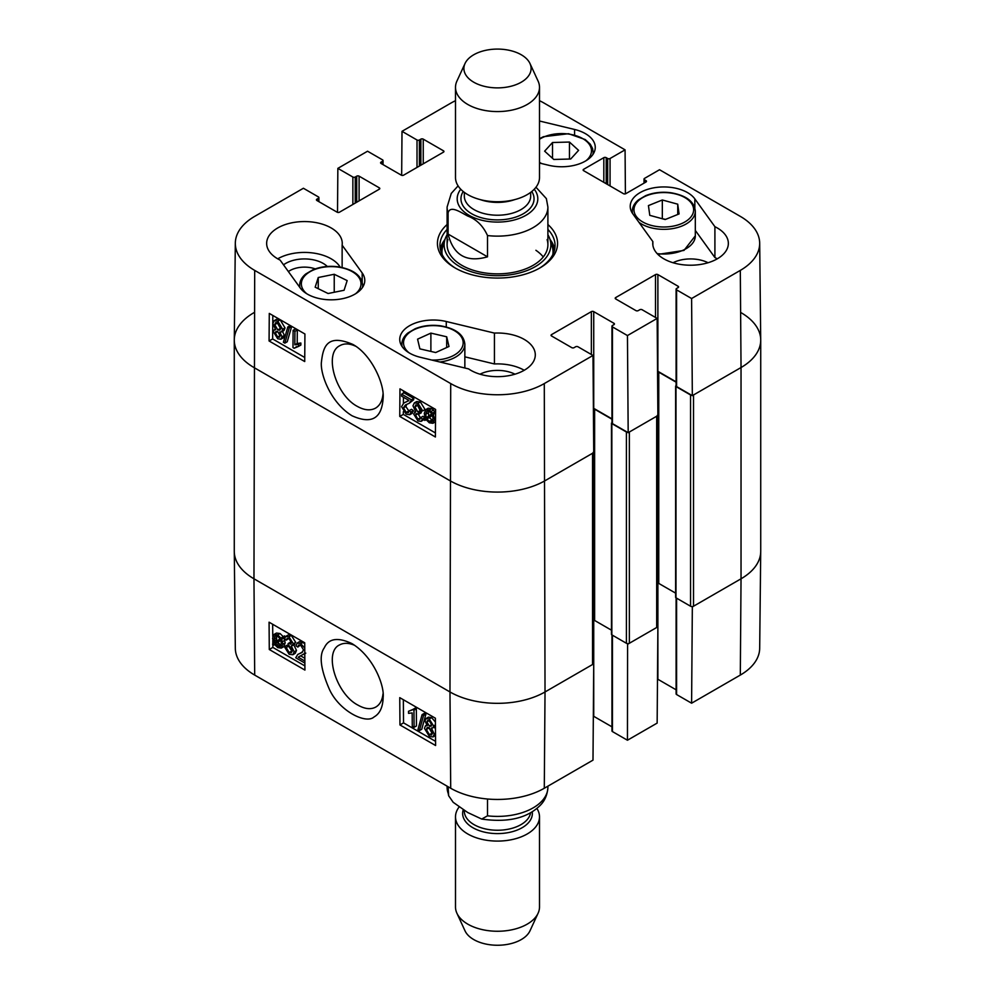 <?xml version="1.0" encoding="UTF-8"?>
<svg xmlns="http://www.w3.org/2000/svg" width="995" height="995" viewBox="0 0 995 995"><rect width="100%" height="100%" fill="white"/><g stroke="black" fill="none" stroke-linecap="round" stroke-linejoin="round"><path stroke-width="1.49" d="M741.039 312.666A67.2 38.805 180 0 1 760.727 340.103L760.727 551.354A67.2 38.805 180 0 1 741.039 578.791L693.515 606.229L693.515 394.965L741.039 367.528A67.2 38.805 0 0 0 760.715 339.855L759.682 243.153A66.168 38.208 180 0 1 740.305 270.404L691.6 298.525L692.333 395.649L741.039 367.528L740.305 270.404M691.736 395.313A2.102 1.206 180 0 1 690.555 394.965L690.555 606.229A2.102 1.206 0 0 0 693.515 606.229M690.555 606.229L675.991 597.821A1.256 0.721 180 0 1 675.63 597.311L675.63 386.048A1.256 0.721 0 0 0 675.991 386.57L690.555 394.965M675.63 593.144L658.765 583.418A2.102 1.206 0 0 0 657.309 583.058M657.309 415.375A2.102 1.206 180 0 1 656.688 416.233L656.688 627.484A2.102 1.206 0 0 0 657.309 626.626L657.309 415.873M656.688 627.484L629.362 643.268L629.362 432.004L656.688 416.233M627.584 432.352A2.102 1.206 180 0 1 626.402 432.004L626.402 643.268A2.102 1.206 0 0 0 629.362 643.268M626.402 643.268L611.85 634.86A1.256 0.721 180 0 1 611.477 634.35L611.477 423.086A1.256 0.721 0 0 0 611.85 423.609L626.402 432.004M611.477 630.183L594.624 620.457A2.102 1.206 0 0 0 593.157 620.096M593.157 452.414A2.102 1.206 180 0 1 592.535 453.272L592.535 664.523A2.102 1.206 0 0 0 593.157 663.665L593.157 452.912M592.535 664.523L545.024 691.96A67.2 38.805 180 0 1 449.976 691.96L253.961 578.791A67.2 38.805 180 0 1 234.273 551.354L234.273 340.103A67.2 38.805 180 0 1 253.961 312.666M593.393 408.858A2.102 1.206 180 0 1 594.624 409.206L611.95 419.206M657.546 371.819A2.102 1.206 180 0 1 658.765 372.167L676.102 382.167M592.535 453.272L545.024 480.709A67.2 38.805 180 0 1 449.976 480.709L253.961 367.528A67.2 38.805 180 0 1 234.273 340.103M760.727 340.103A67.2 38.805 180 0 1 741.039 367.528L741.039 578.791L692.333 606.913L691.6 703.204L676.588 694.535A1.679 0.97 180 0 1 676.102 693.851L676.102 597.883M487.5 256.822C466.518 262.842 453.384 255.255 448.098 234.074L448.098 212.806C450.325 204.796 461.17 212.706 467.799 216.064C476.568 219.422 483.135 225.915 487.5 235.554L487.5 256.822L448.098 234.074M546.354 198.602L535.969 187.222M521.256 54.762A33.606 19.402 180 0 1 529.974 63.493A33.606 19.402 180 0 1 497.5 87.883A33.606 19.402 180 0 1 465.026 63.493A33.606 19.402 180 0 1 488.781 49.75A33.606 19.402 180 0 1 521.256 54.762M529.974 63.493L538.084 81.093A42.001 24.253 180 0 1 539.501 87.324A42.001 24.253 180 0 1 497.5 111.577A42.001 24.253 180 0 1 455.499 87.324A42.001 24.253 180 0 1 456.916 81.093L465.026 63.493M539.501 87.324L539.501 177.496A42.001 24.253 180 0 1 497.5 201.749A42.001 24.253 180 0 1 455.499 177.496L455.499 87.324M487.5 798.997L487.5 815.825L481.717 819.059L467.799 812.567L453.173 802.293L448.646 795.739L448.098 786.734M459.031 807.107A42.001 24.253 0 0 0 455.499 816.833L455.499 907.005A42.001 24.253 0 0 0 456.916 913.248L465.026 930.847A33.606 19.402 0 0 0 497.5 945.25A33.606 19.402 0 0 0 529.974 930.847L538.084 913.248A42.001 24.253 0 0 0 539.501 907.005L539.501 816.833A42.001 24.253 0 0 0 536.914 808.45M456.916 913.248A42.001 24.253 0 0 0 497.5 931.258A42.001 24.253 0 0 0 538.084 913.248M455.499 816.833A42.001 24.253 0 0 0 497.5 841.086A42.001 24.253 0 0 0 539.501 816.833M288.388 271.56A20.646 11.928 180 0 1 315.253 268.886M444.976 239.409A57.548 33.221 0 0 0 440.325 249.223M554.675 249.223A57.548 33.221 0 0 0 550.024 239.409M447.103 234.758A53.369 30.808 0 0 0 444.964 239.459A53.369 30.808 0 0 0 473.458 272.394A53.369 30.808 0 0 0 536.28 266.051A53.369 30.808 0 0 0 550.036 239.459A53.369 30.808 0 0 0 547.897 234.758M447.887 239.633A50.397 29.104 0 0 0 474.802 270.739A50.397 29.104 0 0 0 534.128 264.745A50.397 29.104 0 0 0 547.113 239.633M543.258 256.959A50.397 29.104 0 0 0 535.895 250.292M717.283 258.824A37.798 21.828 0 0 0 714.907 257.556L695.318 230.43M708.042 262.73A26.529 15.323 0 0 0 673.055 262.73M524.228 370.277A37.798 21.828 0 0 0 494.44 363.959L464.852 356.832M514.987 374.195A26.529 15.323 0 0 0 480.013 374.195M340.166 267.108A37.798 21.828 0 0 0 277.717 258.824M327.305 266.473A26.529 15.323 0 0 0 323.213 263.426A26.529 15.323 0 0 0 283.525 264.832M401.632 394.169L411.445 399.828L409.318 403.224L405.375 405.002L403.448 407.826L406.221 412.415L408.311 412.726L409.144 410.637L411.022 411.942L409.716 414.728L406.159 414.144L401.57 406.681L403.746 403.099L408.895 400.4L401.619 396.197L401.632 394.169L404.007 392.814L413.82 398.485L411.445 399.828M413.82 398.485L413.597 399.828L411.221 401.172M413.597 399.828L409.318 403.224M406.793 404.318L405.823 406.482L409.094 411.321M411.022 411.942L413.398 410.599L411.52 409.293L409.144 410.637M413.398 410.599L412.092 413.373L409.716 414.728M403.746 403.099L408.783 400.537M408 401.172L408.895 400.4M420.873 410.139L417.987 405.077L415.835 404.841L414.915 406.905L417.788 411.93L419.069 412.428L418.87 414.169L416.134 413.597L415.524 415.102L417.937 419.193L419.753 419.417L420.636 417.626L422.452 419.069L421.134 421.37L417.95 420.947L413.634 413.97L415.711 411.669L412.975 405.823L414.343 402.875L418.012 403.336L422.701 410.91L420.873 410.139M417.365 404.778L420.164 410.587L421.445 411.084L419.069 412.428M421.445 411.084L421.246 412.825L418.87 414.169M417.9 413.646L420.574 417.987M422.452 419.069L424.828 417.713L423.012 416.283L420.636 417.626M424.828 417.713L424.38 419.106M424.156 419.442L421.134 421.37M415.425 411.408L414.579 411.893L415.711 411.669M414.343 402.875L416.718 401.532L420.387 401.98L425.076 409.567L422.701 410.91M428.372 410.972L428.696 416.37M426.32 417.713L425.723 414.256L426.905 411.122L429.43 411.408L431.793 413.808L426.32 417.713M426.917 418.932L432.415 415.014L433.036 418.534L431.905 421.706L429.318 421.407L426.917 418.932L429.293 417.589L432.775 420.512M432.502 415.301L429.293 417.589M424.803 420.45L424.081 419.318L425.375 418.397L424.268 413.46L425.848 409.554L429.392 409.977L432.663 413.186L433.907 412.291L434.628 413.422L433.335 414.355L434.492 419.343L432.912 423.285L429.318 422.813L426.034 419.567L424.803 420.45L426.121 419.703M425.848 409.554L428.223 408.199L431.768 408.634L435.039 411.83M435.586 411.345L433.907 412.291M435.574 412.888L434.628 413.422M435.574 413.074L433.335 414.355M435.512 421.793L432.912 423.285M277.68 331.534L280.117 335.701M280.117 335.788L279.433 337.23L277.68 337.019L275.304 332.89L275.988 331.385L277.717 331.609L280.117 335.788M277.182 322.604L280.714 328.835M280.777 328.176L279.893 330.178L277.779 329.917L274.757 324.619L275.627 322.629L277.779 322.902L280.777 328.176M281.995 336.783L280.876 339.233L277.704 338.773L273.426 331.783L274.297 329.78L275.652 329.606L272.879 323.562L274.197 320.664L277.804 321.174L282.655 329.27L281.573 331.907L279.782 331.994L281.995 336.783L284.371 335.439L283.252 337.89L280.876 339.233M274.197 320.664L276.573 319.308L280.18 319.83L285.03 327.927L283.948 330.551L281.573 331.907M282.157 330.638L284.371 335.439M284.856 343.126L283.388 342.268L287.816 326.957L289.296 327.803L284.856 343.126L287.232 341.77L291.672 326.459L289.296 327.803M291.672 326.459L290.192 325.614L287.816 326.957M294.93 331.347L294.818 344.817L298.488 344.369L298.475 346.422L294.147 348.262L292.978 347.578L293.102 330.29L294.93 331.347L297.306 330.004L297.194 343.462L294.818 344.817M297.194 343.462L300.863 343.026L298.488 344.369M300.863 343.026L300.851 345.078L298.475 346.422M296.771 346.571L294.147 348.262M297.306 330.004L295.478 328.947L293.102 330.29M403.497 390.898L403.485 393.124M403.448 397.254L403.398 403.298M403.336 411.644L403.323 414.393L435.424 432.937M272.817 315.452L272.642 338.947L304.744 357.491M304.918 333.997L304.719 361.546L269.073 340.974L269.284 313.413L304.918 333.997M269.073 340.974L272.642 338.947M435.599 409.442L435.4 436.992L399.754 416.42L399.965 388.858L435.599 409.442M399.754 416.42L403.323 414.393M383.038 393.809C382.428 400.749 379.903 405.537 375.488 408.174C370.389 410.848 364.369 410.276 357.429 406.445C335.651 395.139 323.499 353.225 339.892 345.651C344.307 343.188 349.556 343.387 355.638 346.223M352.031 415.761C371.707 424.629 382.092 418.472 383.174 397.291C384.095 382.789 370.961 354.145 352.777 344.394C326.671 333.213 323.151 347.504 321.472 361.633C319.818 372.876 330.041 402.316 352.031 415.761M235.317 243.153L234.285 339.855A67.2 38.805 0 0 0 253.961 367.528L449.976 480.709A67.2 38.805 0 0 0 545.024 480.709L593.729 452.588L592.995 355.451L544.29 383.572A66.168 38.208 180 0 1 450.71 383.572L254.695 270.404A66.168 38.208 180 0 1 235.317 243.153A66.168 38.208 180 0 1 254.695 216.375L303.4 188.254L318.412 196.923A1.679 0.97 0 0 1 318.897 197.607A1.679 0.97 0 0 1 318.412 198.291L316.92 199.149A1.679 0.97 180 0 0 316.435 199.833A1.679 0.97 180 0 0 316.92 200.517L316.92 199.149M692.333 395.649L676.588 386.57A1.679 0.97 180 0 1 676.102 385.886L676.102 289.172A1.679 0.97 0 0 0 676.588 289.856L691.6 298.525M676.102 381.819L657.882 371.309A1.679 0.97 0 0 0 657.546 371.16M628.181 432.688L657.882 415.549L657.148 318.412L627.447 335.564L628.181 432.688L612.435 423.609A1.679 0.97 180 0 1 611.95 422.925L611.95 326.211A1.679 0.97 0 0 0 612.435 326.895L627.447 335.564M611.95 418.858L593.729 408.348A1.679 0.97 0 0 0 593.393 408.199M494.44 333.089A37.798 21.828 180 0 1 535.298 354.842A37.798 21.828 180 0 1 510.46 375.339A37.798 21.828 180 0 1 468.595 368.909L420.425 357.317A33.606 19.402 180 0 1 399.741 339.407A33.606 19.402 180 0 1 446.27 321.509L494.44 333.089L494.44 363.959M714.907 226.698A37.798 21.828 180 0 1 728.352 243.389A37.798 21.828 180 0 1 690.555 265.217A37.798 21.828 180 0 1 652.745 243.389A37.798 21.828 180 0 1 652.869 241.623L632.808 213.813A33.606 19.402 180 0 1 630.221 206.351A33.606 19.402 180 0 1 657.235 187.321A33.606 19.402 180 0 1 694.833 198.888L714.907 226.698L714.907 257.556M652.869 241.623L652.869 245.156M539.501 121.017L574.575 129.462A33.606 19.402 180 0 1 595.259 147.359A33.606 19.402 180 0 1 548.73 165.269L539.501 163.056M342.131 245.156L362.192 272.966A33.606 19.402 180 0 1 364.779 280.428A33.606 19.402 180 0 1 337.765 299.445A33.606 19.402 180 0 1 300.167 287.891L280.092 260.081A37.798 21.828 180 0 1 266.648 243.389A37.798 21.828 180 0 1 304.445 221.562A37.798 21.828 180 0 1 342.255 243.389A37.798 21.828 180 0 1 342.131 245.156L342.131 267.493M547.897 229.422A57.548 33.221 180 0 1 555.048 245.442A57.548 33.221 180 0 1 539.066 268.426M455.934 268.426A57.548 33.221 180 0 1 439.952 245.442A57.548 33.221 180 0 1 447.103 229.422M447.103 224.522A60.061 34.676 0 0 0 455.026 267.904A60.061 34.676 0 0 0 539.974 267.904A60.061 34.676 0 0 0 547.897 224.522M401.669 175.307L402.005 131.328L417.017 139.996A1.679 0.97 0 0 0 419.392 139.996L420.873 139.138A1.679 0.97 180 0 1 423.248 139.138L443.447 150.792A1.679 0.97 180 0 1 443.944 151.476A1.679 0.97 180 0 1 443.447 152.16L403.647 175.145A1.679 0.97 180 0 1 401.271 175.145L381.073 163.478A1.679 0.97 180 0 1 380.587 162.794A1.679 0.97 180 0 1 381.073 162.11L382.565 161.252A1.679 0.97 0 0 0 383.05 160.568A1.679 0.97 0 0 0 382.565 159.884L367.553 151.215L337.852 168.366L352.864 177.023A1.679 0.97 0 0 0 355.24 177.023L356.72 176.165A1.679 0.97 180 0 1 359.096 176.165L379.294 187.831A1.679 0.97 180 0 1 379.791 188.515A1.679 0.97 180 0 1 379.294 189.199L339.494 212.184A1.679 0.97 180 0 1 337.118 212.184L316.92 200.517M592.995 355.451L577.983 346.782A1.679 0.97 0 0 0 575.607 346.782L574.127 347.641A1.679 0.97 180 0 1 571.752 347.641L551.553 335.987A1.679 0.97 180 0 1 551.056 335.29A1.679 0.97 180 0 1 551.553 334.606L591.353 311.634A1.679 0.97 180 0 1 593.729 311.634L613.927 323.288A1.679 0.97 180 0 1 614.412 323.984A1.679 0.97 180 0 1 613.927 324.668L612.435 325.527A1.679 0.97 0 0 0 611.95 326.211M657.148 318.412L642.136 309.743A1.679 0.97 0 0 0 639.76 309.743L638.28 310.602A1.679 0.97 180 0 1 635.904 310.602L615.706 298.948A1.679 0.97 180 0 1 615.208 298.264A1.679 0.97 180 0 1 615.706 297.567L655.506 274.595A1.679 0.97 180 0 1 657.882 274.595L678.08 286.249A1.679 0.97 180 0 1 678.565 286.946A1.679 0.97 180 0 1 678.08 287.63L676.588 288.488A1.679 0.97 0 0 0 676.102 289.172M644.026 183.142L644.026 179.088A1.679 0.97 0 0 1 644.511 178.403L659.523 169.735L740.305 216.375A66.168 38.208 180 0 1 759.682 243.153M644.026 179.088A1.679 0.97 0 0 0 644.511 179.772L646.004 180.63A1.679 0.97 180 0 1 646.489 181.314A1.679 0.97 180 0 1 646.004 181.998L625.805 193.664A1.679 0.97 180 0 1 623.43 193.664L583.63 170.68A1.679 0.97 180 0 1 583.132 169.996A1.679 0.97 180 0 1 583.63 169.312L603.828 157.658A1.679 0.97 180 0 1 606.204 157.658L607.684 158.503A1.679 0.97 0 0 0 610.059 158.503L625.071 149.847L625.407 193.826M539.501 100.694A66.168 38.208 180 0 1 544.29 103.206L625.071 149.847M402.005 131.328L450.71 103.206A66.168 38.208 180 0 1 455.499 100.694M337.516 212.345L337.852 168.366M334.233 274.272L347.168 280.59L344.083 290.266L328.101 293.513L315.166 287.194L318.251 277.518L334.233 274.272L334.233 292.269M318.251 277.518L318.251 288.699M446.693 336.795L448.994 346.484L435.686 352.541L419.878 348.859L417.577 339.158L430.885 333.114L446.693 336.795L446.693 347.529M430.885 333.114L430.885 351.422M677.732 204.186L679.075 213.937L665.195 219.534L649.785 215.343L648.429 205.592L662.322 199.983L677.732 204.186L677.732 214.472M665.555 219.385L661.949 218.651M662.322 199.983L662.322 218.502M578.592 150.357L570.707 159.013L553.78 159.461L544.638 151.165L552.524 142.509L569.451 142.049L578.592 150.357M569.451 142.049L569.451 159.051M552.524 142.509L552.524 158.329M304.868 663.08L295.726 657.794L297.692 654.499L301.783 652.633L303.537 649.909L300.726 645.345L298.624 645.046L297.853 647.086L295.975 645.78L297.194 643.056L300.751 643.641L304.756 648.106M297.692 654.499L302.716 651.949M300.254 645.108L297.853 647.086M297.194 643.056L299.57 641.651L304.719 643.379M304.793 653.342L298.251 657.247L304.856 661.053M299.085 656.501L300.627 655.842L304.831 658.28M286.224 647.534L289.159 652.571L291.324 652.795L292.194 650.767L289.259 645.767L287.978 645.27L288.152 643.541L290.888 644.126L291.46 642.633L289.01 638.566L287.194 638.342L286.349 640.096L284.52 638.666L285.776 636.402L288.96 636.825L293.338 643.765L291.324 646.041L294.122 651.849L292.841 654.747L289.159 654.287L284.408 646.75L286.224 647.534L288.6 646.141L292.144 651.464M291.46 642.658L290.528 642.148L288.152 643.541M288.774 638.442L286.349 640.096M285.776 636.402L288.152 635.009L291.336 635.432L295.714 642.372L293.699 644.648L296.498 650.444L295.216 653.342L292.841 654.747M294.831 644.412L291.324 646.041M288.6 646.141L286.784 645.357L284.408 646.75M280.714 639.984L281.361 643.429L280.254 646.514L277.729 646.228L275.341 643.84L280.714 639.984M280.801 640.233L277.717 642.447L281.137 645.27M278.762 643.765L276.386 645.17M277.717 642.447L275.341 643.84M280.105 638.778L274.719 642.633L274.048 639.151L275.105 636.016L277.692 636.315L280.105 638.778M276.622 635.867L276.598 639.586L274.222 640.979M276.598 639.586L277.095 641.24M282.182 637.285L282.916 638.417L281.635 639.325L282.816 644.225L281.336 648.068L277.779 647.645L274.496 644.449L273.277 645.332L272.543 644.2L273.812 643.292L272.58 638.33L274.073 634.449L277.667 634.922L280.976 638.156L284.558 635.892L285.217 636.899M285.03 637.173L282.916 638.417M284.993 637.223L281.635 639.325M284.01 637.919L285.192 642.82L283.712 646.675L281.336 648.068M274.57 644.561L273.277 645.332M274.073 634.449L276.448 633.056L280.043 633.529L283.351 636.75M426.88 721.947L427.527 720.517L429.28 720.741L431.693 724.845L431.059 726.313L429.33 726.089L426.88 721.947L429.106 720.641M429.255 720.554L431.706 724.696L429.33 726.089M428.758 727.507L432.34 733.613M426.345 729.484L427.166 727.519L429.28 727.768L432.365 733.041L431.556 734.994L429.392 734.733L426.345 729.484L428.721 728.091M425.002 720.94L426.047 718.539L429.231 718.999L433.571 725.94L432.763 727.917L431.407 728.091L434.243 734.099L433.012 736.947L429.392 736.437L424.467 728.39L425.474 725.79L427.278 725.703L425.002 720.94M426.047 718.539L428.422 717.134L431.606 717.606L435.424 722.047M435.462 726.25L432.763 727.917M434.168 727.084L435.474 728.775M435.524 735.467L433.012 736.947M422.079 714.646L423.547 715.492L419.38 730.653L417.912 729.808L422.079 714.646L424.455 713.253L425.922 714.099L423.547 715.492M425.922 714.099L421.756 729.26L419.38 730.653M412.266 726.263L412.166 712.918L408.547 713.34L408.522 711.301L412.788 709.497L413.957 710.181L414.094 727.32L412.266 726.263M412.602 709.771L408.522 711.301M413.957 710.181L416.333 708.788L415.164 708.104L412.788 709.497M416.333 708.788L416.47 725.927L414.094 727.32M272.667 624.263L272.767 636.514M272.792 640.382L272.817 644.001M272.829 644.636L272.841 647.409L304.893 665.916M403.348 699.709L403.522 722.855L435.574 741.362M399.965 724.957L399.754 697.644L435.4 718.216L435.599 745.529L399.965 724.957L403.522 722.855M269.284 649.511L269.073 622.186L304.719 642.77L304.918 670.083L269.284 649.511L272.841 647.409M383 693.838C382.341 700.157 379.966 704.547 375.874 707.01C370.924 709.721 364.954 709.087 357.964 705.132C336.235 694 323.425 652.198 339.519 644.934C343.772 642.658 348.847 642.807 354.742 645.369M352.031 643.653L351.807 643.529C337.778 636.999 328.611 638.429 324.308 647.82C318.922 655.183 320.539 668.839 329.171 688.801C338.723 710.778 365.998 724.547 374.058 716.947C379.879 713.664 382.913 707.122 383.15 697.308C384.567 686.189 373.933 657.011 352.031 643.653M254.695 675.083L450.71 788.251A66.168 38.208 -0 0 0 544.29 788.251L592.995 760.13L593.729 663.839L545.024 691.96A67.2 38.805 180 0 1 449.976 691.96L253.961 578.791A67.2 38.805 180 0 1 234.285 551.591L235.317 648.305A66.168 38.208 -0 0 0 254.695 675.083L253.961 578.791L254.695 270.404M760.715 551.591A67.2 38.805 180 0 1 741.039 578.791L740.305 675.083A66.168 38.208 -0 0 0 759.682 648.305L760.715 551.591M627.584 643.603L627.447 740.23L657.148 723.091L657.882 626.8L628.181 643.952M676.102 689.796L657.882 679.274A1.679 0.97 -0 0 0 657.484 679.1M627.447 740.23L612.435 731.574A1.679 0.97 180 0 1 611.95 730.89L611.95 634.922M611.95 726.823L593.729 716.313A1.679 0.97 -0 0 0 593.331 716.139M691.6 703.204L740.305 675.083M611.85 423.609L611.85 634.86M594.624 409.206L594.624 620.457M675.991 386.57L675.991 597.821M658.765 372.167L658.765 583.418M544.29 788.251L545.024 691.96L544.29 383.572M450.71 788.251L449.976 691.96L450.71 383.572M448.098 212.806A50.397 29.104 180 0 1 447.103 207.035L447.103 244.758M547.897 244.758L547.897 207.035A50.397 29.104 180 0 1 487.5 235.554M534.253 189.237A40.322 23.283 180 0 1 497.5 222.084A40.322 23.283 180 0 1 460.747 189.237M514.713 199.622A33.183 19.154 180 0 1 480.286 199.622M530.683 192.371L530.683 196.065A33.183 19.154 180 0 1 497.5 215.218A33.183 19.154 180 0 1 464.317 196.065L464.317 192.371M531.79 191.513A36.541 21.094 180 0 1 497.5 219.907A36.541 21.094 180 0 1 463.21 191.513M487.5 815.825A50.397 29.104 0 0 0 547.897 787.306L547.897 786.162M448.646 795.739L447.103 787.306A50.397 29.104 0 0 0 448.098 793.077M463.21 809.843A34.862 20.124 0 0 0 495.796 833.574A34.862 20.124 0 0 0 532.238 811.783M464.317 810.515L464.317 811.099A33.183 19.154 0 0 0 496.045 830.228A33.183 19.154 0 0 0 530.559 812.778M554.464 250.155A57.175 33.009 0 0 0 550.31 240.342M444.69 240.342A57.175 33.009 0 0 0 440.536 250.155M552.834 254.558A55.521 32.051 0 0 0 552.15 246.287L550.036 239.459M444.964 239.459L442.85 246.287A55.521 32.051 0 0 0 442.166 254.558M405.823 406.482L403.448 407.826M408.597 411.072L406.221 412.415M408.373 400.699L405.997 402.055M417.291 405.55L414.915 406.905M420.164 410.587L417.788 411.93M417.9 413.746L415.524 415.102M420.313 417.85L417.937 419.193M420.387 401.98L418.012 403.336M428.099 412.9L425.723 414.256M431.693 420.052L429.318 421.407M431.768 408.634L429.392 409.977M433.596 410.015L431.221 411.37M435.536 418.758L434.492 419.343M280.055 335.663L277.68 337.019M277.63 331.571L275.304 332.89M280.155 328.561L277.779 329.917M277.132 323.276L274.757 324.619M280.18 319.83L277.804 321.174M285.03 327.927L282.655 329.27M446.27 321.509L446.27 326.957M694.833 198.888L694.833 207.806M574.575 129.462L574.575 134.91M362.192 272.966L362.192 281.883M443.447 152.16L443.447 150.792M381.073 163.478L381.073 162.11M382.565 164.337L382.565 161.252M417.017 167.421L417.017 139.996M419.392 166.053L419.392 139.996M420.873 165.195L420.873 139.138M423.248 163.827L423.248 139.138M615.706 298.948L615.706 297.567M655.506 317.467L655.506 274.595M657.882 371.309L657.882 274.595M678.08 287.63L678.08 286.249M676.588 386.57L676.588 289.856M379.294 189.199L379.294 187.831M318.412 201.376L318.412 198.291M352.864 204.46L352.864 177.023M355.24 203.092L355.24 177.023M356.72 202.234L356.72 176.165M359.096 200.866L359.096 176.165M551.553 335.987L551.553 334.606M591.353 354.506L591.353 311.634M593.729 408.348L593.729 311.634M613.927 324.668L613.927 323.288M612.435 423.609L612.435 326.895M583.63 170.68L583.63 169.312M603.828 182.346L603.828 157.658M606.204 183.714L606.204 157.658M607.684 184.572L607.684 158.503M610.059 185.941L610.059 158.503M644.511 182.856L644.511 179.772M646.004 181.998L646.004 180.63M306.833 293.786A29.825 17.213 180 0 1 324.768 267.033A29.825 17.213 180 0 1 360.513 286.97A29.825 17.213 180 0 1 355.538 293.786M362.416 287.567A31.504 18.184 0 0 0 362.678 285.229C361.695 275.603 353.486 269.446 338.076 266.784C328.972 265.677 320.601 266.672 312.952 269.769L305.776 273.986C301.759 277.319 299.731 281.075 299.682 285.229A31.504 18.184 0 0 0 299.943 287.58M408.995 352.777A29.825 17.213 180 0 1 421.967 326.932A29.825 17.213 180 0 1 462.75 339.954A29.825 17.213 180 0 1 431.706 360.028M439.889 362.006A31.504 18.184 0 0 0 464.852 344.208C463.857 334.581 455.648 328.437 440.238 325.763C431.146 324.656 422.763 325.651 415.126 328.76L407.938 332.964C403.92 336.31 401.893 340.054 401.843 344.208A31.504 18.184 0 0 0 402.104 346.558M651.103 225.355A29.825 17.213 180 0 1 646.812 195.629A29.825 17.213 180 0 1 693.54 208.353A29.825 17.213 180 0 1 651.103 225.355M638.927 222.295A31.504 18.184 0 0 0 650.394 227.606A31.504 18.184 0 0 0 695.318 211.151C694.323 201.525 686.127 195.368 670.705 192.707C661.613 191.6 653.242 192.595 645.593 195.692L638.417 199.908C634.4 203.241 632.36 206.997 632.322 211.151A31.504 18.184 0 0 0 632.584 213.502M695.318 211.151L695.318 235.84A31.504 18.184 180 0 1 657.16 253.613M539.501 139.263A29.825 17.213 180 0 1 580.272 137.347A29.825 17.213 180 0 1 586.005 160.73M541.666 163.578A29.825 17.213 180 0 1 539.501 162.322M592.896 154.511A31.504 18.184 0 0 0 593.157 152.16L592.535 148.417L590.284 144.213L585.222 139.561L568.543 133.716L543.419 136.713L539.501 138.666M301.858 652.285L299.483 653.678M303.127 642.248L300.751 643.641M291.535 651.165L289.159 652.571M290.826 642.347L288.45 643.74M291.336 635.432L288.96 636.825M295.714 642.372L293.338 643.765M296.498 650.444L294.122 651.849M280.105 644.822L277.729 646.228M276.423 637.758L274.048 639.151M284.881 640.295L282.505 641.688M285.192 642.82L282.816 644.225M280.043 633.529L277.667 634.922M431.768 733.327L429.392 734.733M431.606 717.606L429.231 718.999M435.449 724.845L433.571 725.94M435.512 733.352L434.243 734.099M657.882 583.107L657.882 679.274M676.588 598.169L676.588 694.535M593.729 620.146L593.729 716.313M612.435 635.208L612.435 731.574M547.897 207.035L546.354 198.59M458.086 185.878L451.27 193.403L447.103 207.035M447.103 787.306L447.103 786.162M481.717 819.059C507.997 822.828 527.599 818.151 540.521 805.054C541.529 803.923 547.175 798.699 547.897 787.306M274.297 329.78L275.267 329.233M383.05 164.623L383.05 160.568M318.897 201.662L318.897 197.607M299.682 285.229L299.682 287.219M362.678 285.229L362.678 287.182M401.843 344.208L401.843 346.16M464.852 344.208L464.852 368.001M632.322 211.151L632.322 213.104M695.318 235.84L683.988 250.417L657.919 254.409M593.157 152.16L593.157 154.113M303.425 654.523L305.801 653.13M425.474 725.79L426.693 725.081"/></g></svg>
